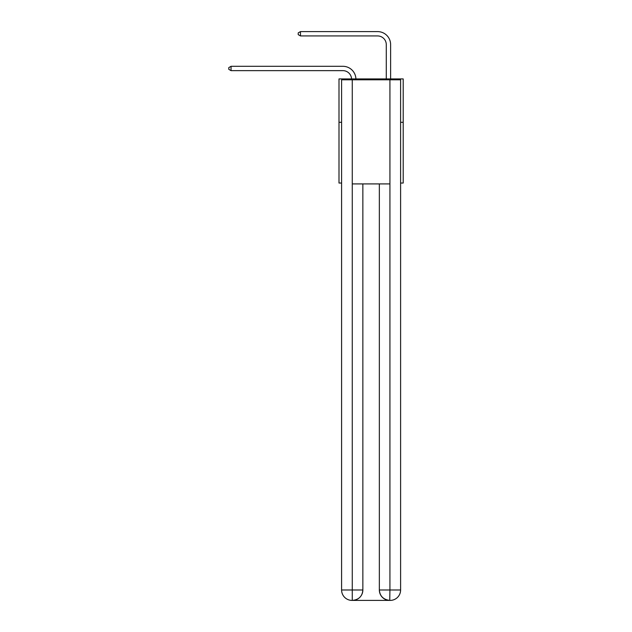 <?xml version="1.0" encoding="UTF-8"?>
<svg xmlns="http://www.w3.org/2000/svg" width="632" height="632" viewBox="0 0 632 632"><rect width="100%" height="100%" fill="white"/><g stroke="black" fill="none" stroke-linecap="round" stroke-linejoin="round"><path stroke-width="0.95" d="M341.596 122.308L338.997 122.308L338.997 78.921L403.2 78.921L403.2 183.043L400.601 183.043M338.997 122.308L338.997 183.043L341.596 183.043M403.2 122.308L400.601 122.308M342.9 70.642A8.674 8.674 178.8 0 1 351.566 78.921A8.674 8.674 0 0 0 342.9 70.642L231.051 70.642L228.8 69.346L228.8 67.608L231.051 66.305L342.9 66.305A13.011 13.011 -1.2 0 1 355.911 78.921M386.278 78.921L386.278 44.611A8.674 8.674 0 0 0 377.604 35.937L300.469 35.937L298.209 34.634L298.209 32.904L300.469 31.6L377.604 31.6A13.011 13.011 0 0 1 390.623 44.611L390.623 78.921M352.008 600.4A10.412 10.412 0 0 1 341.596 589.988L362.855 589.988L362.855 183.912L362.855 589.988A10.412 10.412 0 0 1 352.443 600.4L352.008 600.4A10.412 10.412 0 0 1 341.596 589.988L341.596 79.79L352.269 79.79L352.269 183.912L389.928 183.912L389.928 79.79L352.269 79.79M389.928 79.79L400.601 79.79L400.601 589.988A10.412 10.412 0 0 1 390.189 600.4L389.999 600.4M379.342 589.988L389.928 589.988L389.754 600.4A10.412 10.412 0 0 1 379.342 589.988L379.342 183.912L379.342 589.988C379.872 596.126 383.34 599.594 389.754 600.4L352.443 600.4C358.881 599.729 362.349 596.253 362.855 589.988M352.269 183.912L352.269 600.4M386.278 44.611A8.674 8.674 0 0 0 377.604 35.937A8.674 8.674 0 0 1 386.278 44.611A8.674 8.674 0 0 0 377.604 35.937A8.674 8.674 0 0 1 386.278 44.611A8.674 8.674 0 0 0 377.604 35.937A8.674 8.674 0 0 1 386.278 44.611A8.674 8.674 0 0 0 377.604 35.937A8.674 8.674 0 0 1 386.278 44.611A8.674 8.674 0 0 0 377.604 35.937A8.674 8.674 0 0 1 386.278 44.611A8.674 8.674 0 0 0 377.604 35.937A8.674 8.674 0 0 1 386.278 44.611A8.674 8.674 0 0 0 377.604 35.937A8.674 8.674 0 0 1 386.278 44.611A8.674 8.674 0 0 0 377.604 35.937A8.674 8.674 0 0 1 386.278 44.611A8.674 8.674 0 0 0 377.604 35.937A8.674 8.674 0 0 1 386.278 44.611A8.674 8.674 0 0 0 377.604 35.937A8.674 8.674 0 0 1 386.278 44.611M300.469 31.6L377.604 31.6L300.469 31.6L377.604 31.6L300.469 31.6L377.604 31.6L300.469 31.6L377.604 31.6L300.469 31.6L377.604 31.6L300.469 31.6L377.604 31.6L300.469 31.6L377.604 31.6L300.469 31.6L377.604 31.6L300.469 31.6L377.604 31.6L300.469 31.6L377.604 31.6L300.469 31.6L300.469 35.937M231.051 70.642L231.051 66.305L342.9 66.305M389.928 183.912L389.928 589.988L400.601 589.988"/></g></svg>
